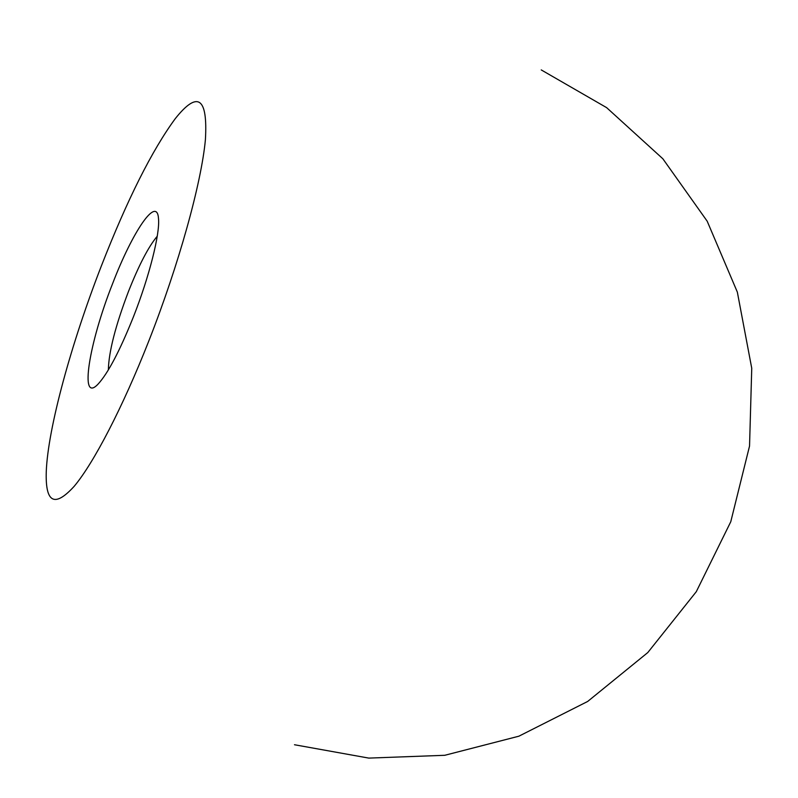 <?xml version="1.0" encoding="UTF-8"?>
<svg xmlns="http://www.w3.org/2000/svg" width="798" height="798" viewBox="0 0 798 798"><rect width="100%" height="100%" fill="white"/><g stroke="black" fill="none" stroke-linecap="round" stroke-linejoin="round"><path stroke-width="1.2" d="M108.348 369.963C108.767 351.888 115.471 325.724 128.478 291.46C138.942 265.026 148.538 246.612 157.236 236.238M133.515 316.616C119.84 350.791 108.019 373.294 98.054 384.127C79.032 404.277 89.007 343.06 112.588 283.669C132.518 231.56 157.116 195.051 158.513 218.772C160.039 233.824 149.256 276.687 133.515 316.616M148.877 340.816C122.653 407.499 93.735 463 74.234 486.251C54.583 507.817 45.257 502.93 46.264 471.598C47.91 428.237 71.291 343.3 101.356 265.963C127.361 199.38 152.029 150.224 175.361 118.523C197.844 90.373 207.859 97.416 205.405 139.67C201.415 183.001 178.862 264.567 148.877 340.816M294.482 744.743L368.786 758.1L444.745 755.297L518.88 736.195L587.667 701.462L647.786 652.565L696.285 591.697L730.769 521.742L749.541 446.042L751.746 368.257L737.342 292.108L707.188 221.196L662.859 158.782L606.63 107.64L541.234 69.915"/></g></svg>
